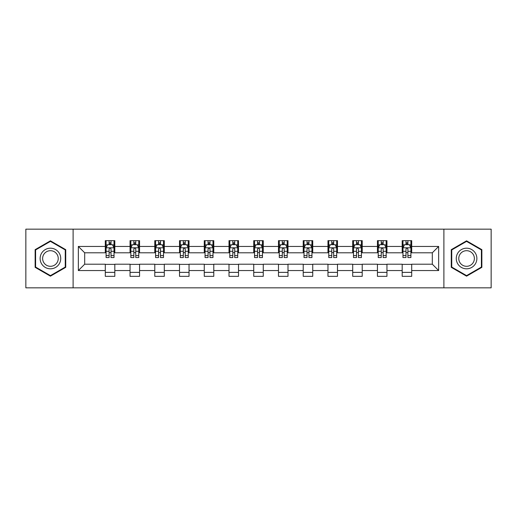 <?xml version="1.0" encoding="UTF-8"?>
<svg xmlns="http://www.w3.org/2000/svg" width="517" height="517" viewBox="0 0 517 517"><rect width="100%" height="100%" fill="white"/><g stroke="black" fill="none" stroke-linecap="round" stroke-linejoin="round"><path stroke-width="0.78" d="M443.89 287.84L491.15 287.84L491.15 229.16L443.89 229.16L443.89 287.84L73.11 287.84L73.11 229.16L25.85 229.16L25.85 287.84L73.11 287.84M443.89 229.16L73.11 229.16M411.7 246.447L411.7 240.657L402.181 240.657L402.181 246.447L386.955 246.447L386.955 240.657L377.442 240.657L377.442 246.447L362.217 246.447L362.217 240.657L352.704 240.657L352.704 246.447L337.478 246.447L337.478 240.657L327.959 240.657L327.959 246.447L312.74 246.447L312.74 240.657L303.221 240.657L303.221 246.447L287.995 246.447L287.995 240.657L278.482 240.657L278.482 246.447L263.256 246.447L263.256 240.657L253.744 240.657L253.744 246.447L238.518 246.447L238.518 240.657L229.005 240.657L229.005 246.447L213.78 246.447L213.78 240.657L204.26 240.657L204.26 246.447L189.041 246.447L189.041 240.657L179.522 240.657L179.522 246.447L164.296 246.447L164.296 240.657L154.783 240.657L154.783 246.447L139.558 246.447L139.558 240.657L130.045 240.657L130.045 246.447L114.819 246.447L114.819 240.657L105.3 240.657L105.3 246.447L78.345 246.447L78.345 270.553L84.685 264.206L105.3 264.206L105.3 276.343L114.819 276.343L114.819 264.206L130.045 264.206L130.045 276.343L139.558 276.343L139.558 264.206L154.783 264.206L154.783 276.343L164.296 276.343L164.296 264.206L179.522 264.206L179.522 276.343L189.041 276.343L189.041 264.206L204.26 264.206L204.26 276.343L213.78 276.343L213.78 264.206L229.005 264.206L229.005 276.343L238.518 276.343L238.518 264.206L253.744 264.206L253.744 276.343L263.256 276.343L263.256 264.206L278.482 264.206L278.482 276.343L287.995 276.343L287.995 264.206L303.221 264.206L303.221 276.343L312.74 276.343L312.74 264.206L327.959 264.206L327.959 276.343L337.478 276.343L337.478 264.206L352.704 264.206L352.704 276.343L362.217 276.343L362.217 264.206L377.442 264.206L377.442 276.343L386.955 276.343L386.955 264.206L402.181 264.206L402.181 276.343L411.7 276.343L411.7 264.206L432.315 264.206L432.315 252.794L411.7 252.794L411.7 246.447L438.655 246.447L438.655 270.553L411.7 270.553M402.181 270.553L386.955 270.553M377.442 270.553L362.217 270.553M352.704 270.553L337.478 270.553M327.959 270.553L312.74 270.553M303.221 270.553L287.995 270.553M278.482 270.553L263.256 270.553M253.744 270.553L238.518 270.553M229.005 270.553L213.78 270.553M204.26 270.553L189.041 270.553M179.522 270.553L164.296 270.553M154.783 270.553L139.558 270.553M130.045 270.553L114.819 270.553M105.3 270.553L78.345 270.553M402.181 246.447L402.181 252.794L386.955 252.794L386.955 246.447M377.442 246.447L377.442 252.794L362.217 252.794L362.217 246.447M352.704 246.447L352.704 252.794L337.478 252.794L337.478 246.447M327.959 246.447L327.959 252.794L312.74 252.794L312.74 246.447M303.221 246.447L303.221 252.794L287.995 252.794L287.995 246.447M278.482 246.447L278.482 252.794L263.256 252.794L263.256 246.447M253.744 246.447L253.744 252.794L238.518 252.794L238.518 246.447M229.005 246.447L229.005 252.794L213.78 252.794L213.78 246.447M204.26 246.447L204.26 252.794L189.041 252.794L189.041 246.447M179.522 246.447L179.522 252.794L164.296 252.794L164.296 246.447M154.783 246.447L154.783 252.794L139.558 252.794L139.558 246.447M130.045 246.447L130.045 252.794L114.819 252.794L114.819 246.447M105.3 246.447L105.3 252.794L84.685 252.794L78.345 246.447M84.685 252.794L84.685 264.206M438.655 270.553L432.315 264.206M432.315 252.794L438.655 246.447M105.3 244.625L106.095 244.625M109.106 244.625L111.013 244.625M114.024 244.625L114.819 244.625M105.3 252.632L106.095 252.632M109.106 252.632L111.013 252.632M114.024 252.632L114.819 252.632M105.3 264.368L114.819 264.368M105.3 272.375L114.819 272.375M130.045 264.368L139.558 264.368M130.045 272.375L139.558 272.375M130.045 244.625L130.833 244.625M133.851 244.625L135.751 244.625M138.763 244.625L139.558 244.625M130.045 252.632L130.833 252.632M133.851 252.632L135.751 252.632M138.763 252.632L139.558 252.632M154.783 264.368L164.296 264.368M154.783 272.375L164.296 272.375M154.783 244.625L155.578 244.625M158.59 244.625L160.49 244.625M163.508 244.625L164.296 244.625M154.783 252.632L155.578 252.632M158.59 252.632L160.49 252.632M163.508 252.632L164.296 252.632M179.522 264.368L189.041 264.368M179.522 272.375L189.041 272.375M179.522 244.625L180.317 244.625M183.328 244.625L185.235 244.625M188.246 244.625L189.041 244.625M179.522 252.632L180.317 252.632M183.328 252.632L185.235 252.632M188.246 252.632L189.041 252.632M204.26 264.368L213.78 264.368M204.26 272.375L213.78 272.375M204.26 244.625L205.055 244.625M208.067 244.625L209.973 244.625M212.985 244.625L213.78 244.625M204.26 252.632L205.055 252.632M208.067 252.632L209.973 252.632M212.985 252.632L213.78 252.632M229.005 264.368L238.518 264.368M229.005 272.375L238.518 272.375M229.005 244.625L229.794 244.625M232.812 244.625L234.712 244.625M237.723 244.625L238.518 244.625M229.005 252.632L229.794 252.632M232.812 252.632L234.712 252.632M237.723 252.632L238.518 252.632M253.744 264.368L263.256 264.368M253.744 272.375L263.256 272.375M253.744 244.625L254.538 244.625M257.55 244.625L259.45 244.625M262.462 244.625L263.256 244.625M253.744 252.632L254.538 252.632M257.55 252.632L259.45 252.632M262.462 252.632L263.256 252.632M278.482 264.368L287.995 264.368M278.482 272.375L287.995 272.375M278.482 244.625L279.277 244.625M282.288 244.625L284.188 244.625M287.206 244.625L287.995 244.625M278.482 252.632L279.277 252.632M282.288 252.632L284.188 252.632M287.206 252.632L287.995 252.632M303.221 264.368L312.74 264.368M303.221 272.375L312.74 272.375M303.221 244.625L304.015 244.625M307.027 244.625L308.933 244.625M311.945 244.625L312.74 244.625M303.221 252.632L304.015 252.632M307.027 252.632L308.933 252.632M311.945 252.632L312.74 252.632M327.959 264.368L337.478 264.368M327.959 272.375L337.478 272.375M327.959 244.625L328.754 244.625M331.765 244.625L333.672 244.625M336.683 244.625L337.478 244.625M327.959 252.632L328.754 252.632M331.765 252.632L333.672 252.632M336.683 252.632L337.478 252.632M352.704 264.368L362.217 264.368M352.704 272.375L362.217 272.375M352.704 244.625L353.492 244.625M356.51 244.625L358.41 244.625M361.422 244.625L362.217 244.625M352.704 252.632L353.492 252.632M356.51 252.632L358.41 252.632M361.422 252.632L362.217 252.632M377.442 264.368L386.955 264.368M377.442 272.375L386.955 272.375M377.442 244.625L378.237 244.625M381.249 244.625L383.149 244.625M386.167 244.625L386.955 244.625M377.442 252.632L378.237 252.632M381.249 252.632L383.149 252.632M386.167 252.632L386.955 252.632M402.181 264.368L411.7 264.368M402.181 272.375L411.7 272.375M402.181 244.625L402.976 244.625M405.987 244.625L407.894 244.625M410.905 244.625L411.7 244.625M402.181 252.632L402.976 252.632M405.987 252.632L407.894 252.632M410.905 252.632L411.7 252.632M50.433 276.168L65.737 267.334L65.737 249.666L50.433 240.832L35.13 249.666L35.13 267.334L50.433 276.168M481.87 249.666L466.567 240.832L451.263 249.666L451.263 267.334L466.567 276.168L481.87 267.334L481.87 249.666M111.013 242.719L109.106 242.719M114.024 255.56L111.013 255.56L111.013 257.55L114.024 257.55L114.024 247.876L112.441 244.703L107.685 244.703L106.095 247.876L106.095 257.55L109.106 257.55L109.106 255.56L106.095 255.56M106.095 247.876L106.095 240.657M114.024 247.876L114.024 240.657M109.106 244.703L109.106 240.657M111.013 240.657L111.013 244.703M111.013 255.56L111.013 249.065C110.38 247.843 109.746 247.843 109.106 249.065L109.106 255.56M59.358 263.657A10.308 10.308 0 0 0 55.584 249.575A10.308 10.308 0 0 0 41.502 253.343A10.308 10.308 0 0 0 45.276 267.425A10.308 10.308 0 0 0 59.358 263.657M57.193 262.403A7.807 7.807 0 0 0 54.337 251.74A7.807 7.807 0 0 0 43.674 254.597A7.807 7.807 0 0 0 46.53 265.26A7.807 7.807 0 0 0 57.193 262.403M35.602 267.063L35.602 249.937L50.433 241.381L65.258 249.937L65.258 267.063L50.433 275.619L35.602 267.063M466.567 248.192A10.308 10.308 0 0 0 456.259 258.5A10.308 10.308 0 0 0 466.567 268.808A10.308 10.308 0 0 0 476.874 258.5A10.308 10.308 0 0 0 466.567 248.192M466.567 250.693A7.807 7.807 0 0 0 458.766 258.5A7.807 7.807 0 0 0 466.567 266.307A7.807 7.807 0 0 0 474.373 258.5A7.807 7.807 0 0 0 466.567 250.693M481.398 267.063L466.567 275.619L451.742 267.063L451.742 249.937L466.567 241.381L481.398 249.937L481.398 267.063M135.751 242.719L133.851 242.719M138.763 255.56L135.751 255.56L135.751 257.55L138.763 257.55L138.763 247.876L137.179 244.703L132.423 244.703L130.833 247.876L130.833 257.55L133.851 257.55L133.851 255.56L130.833 255.56M130.833 247.876L130.833 240.657M138.763 247.876L138.763 240.657M133.851 244.703L133.851 240.657M135.751 240.657L135.751 244.703M135.751 255.56L135.751 249.065C135.118 247.843 134.485 247.843 133.851 249.065L133.851 255.56M160.49 242.719L158.59 242.719M163.508 255.56L160.49 255.56L160.49 257.55L163.508 257.55L163.508 247.876L161.918 244.703L157.162 244.703L155.578 247.876L155.578 257.55L158.59 257.55L158.59 255.56L155.578 255.56M155.578 247.876L155.578 240.657M163.508 247.876L163.508 240.657M158.59 244.703L158.59 240.657M160.49 240.657L160.49 244.703M160.49 255.56L160.49 249.065C159.856 247.843 159.223 247.843 158.59 249.065L158.59 255.56M185.235 242.719L183.328 242.719M188.246 255.56L185.235 255.56L185.235 257.55L188.246 257.55L188.246 247.876L186.656 244.703L181.9 244.703L180.317 247.876L180.317 257.55L183.328 257.55L183.328 255.56L180.317 255.56M180.317 247.876L180.317 240.657M188.246 247.876L188.246 240.657M183.328 244.703L183.328 240.657M185.235 240.657L185.235 244.703M185.235 255.56L185.235 249.065C184.601 247.843 183.962 247.843 183.328 249.065L183.328 255.56M209.973 242.719L208.067 242.719M212.985 255.56L209.973 255.56L209.973 257.55L212.985 257.55L212.985 247.876L211.401 244.703L206.638 244.703L205.055 247.876L205.055 257.55L208.067 257.55L208.067 255.56L205.055 255.56M205.055 247.876L205.055 240.657M212.985 247.876L212.985 240.657M208.067 244.703L208.067 240.657M209.973 240.657L209.973 244.703M209.973 255.56L209.973 249.065C209.34 247.843 208.706 247.843 208.067 249.065L208.067 255.56M234.712 242.719L232.812 242.719M237.723 255.56L234.712 255.56L234.712 257.55L237.723 257.55L237.723 247.876L236.14 244.703L231.383 244.703L229.794 247.876L229.794 257.55L232.812 257.55L232.812 255.56L229.794 255.56M229.794 247.876L229.794 240.657M237.723 247.876L237.723 240.657M232.812 244.703L232.812 240.657M234.712 240.657L234.712 244.703M234.712 255.56L234.712 249.065C234.078 247.843 233.445 247.843 232.812 249.065L232.812 255.56M259.45 242.719L257.55 242.719M262.462 255.56L259.45 255.56L259.45 257.55L262.462 257.55L262.462 247.876L260.878 244.703L256.122 244.703L254.538 247.876L254.538 257.55L257.55 257.55L257.55 255.56L254.538 255.56M254.538 247.876L254.538 240.657M262.462 247.876L262.462 240.657M257.55 244.703L257.55 240.657M259.45 240.657L259.45 244.703M259.45 255.56L259.45 249.065C258.817 247.843 258.183 247.843 257.55 249.065L257.55 255.56M284.188 242.719L282.288 242.719M287.206 255.56L284.188 255.56L284.188 257.55L287.206 257.55L287.206 247.876L285.617 244.703L280.86 244.703L279.277 247.876L279.277 257.55L282.288 257.55L282.288 255.56L279.277 255.56M279.277 247.876L279.277 240.657M287.206 247.876L287.206 240.657M282.288 244.703L282.288 240.657M284.188 240.657L284.188 244.703M284.188 255.56L284.188 249.065C283.555 247.843 282.922 247.843 282.288 249.065L282.288 255.56M308.933 242.719L307.027 242.719M311.945 255.56L308.933 255.56L308.933 257.55L311.945 257.55L311.945 247.876L310.362 244.703L305.599 244.703L304.015 247.876L304.015 257.55L307.027 257.55L307.027 255.56L304.015 255.56M304.015 247.876L304.015 240.657M311.945 247.876L311.945 240.657M307.027 244.703L307.027 240.657M308.933 240.657L308.933 244.703M308.933 255.56L308.933 249.065C308.3 247.843 307.66 247.843 307.027 249.065L307.027 255.56M333.672 242.719L331.765 242.719M336.683 255.56L333.672 255.56L333.672 257.55L336.683 257.55L336.683 247.876L335.1 244.703L330.344 244.703L328.754 247.876L328.754 257.55L331.765 257.55L331.765 255.56L328.754 255.56M328.754 247.876L328.754 240.657M336.683 247.876L336.683 240.657M331.765 244.703L331.765 240.657M333.672 240.657L333.672 244.703M333.672 255.56L333.672 249.065C333.038 247.843 332.405 247.843 331.765 249.065L331.765 255.56M358.41 242.719L356.51 242.719M361.422 255.56L358.41 255.56L358.41 257.55L361.422 257.55L361.422 247.876L359.838 244.703L355.082 244.703L353.492 247.876L353.492 257.55L356.51 257.55L356.51 255.56L353.492 255.56M353.492 247.876L353.492 240.657M361.422 247.876L361.422 240.657M356.51 244.703L356.51 240.657M358.41 240.657L358.41 244.703M358.41 255.56L358.41 249.065C357.777 247.843 357.144 247.843 356.51 249.065L356.51 255.56M383.149 242.719L381.249 242.719M386.167 255.56L383.149 255.56L383.149 257.55L386.167 257.55L386.167 247.876L384.577 244.703L379.821 244.703L378.237 247.876L378.237 257.55L381.249 257.55L381.249 255.56L378.237 255.56M378.237 247.876L378.237 240.657M386.167 247.876L386.167 240.657M381.249 244.703L381.249 240.657M383.149 240.657L383.149 244.703M383.149 255.56L383.149 249.065C382.515 247.843 381.882 247.843 381.249 249.065L381.249 255.56M407.894 242.719L405.987 242.719M410.905 255.56L407.894 255.56L407.894 257.55L410.905 257.55L410.905 247.876L409.315 244.703L404.559 244.703L402.976 247.876L402.976 257.55L405.987 257.55L405.987 255.56L402.976 255.56M402.976 247.876L402.976 240.657M410.905 247.876L410.905 240.657M405.987 244.703L405.987 240.657M407.894 240.657L407.894 244.703M407.894 255.56L407.894 249.065C407.26 247.843 406.621 247.843 405.987 249.065L405.987 255.56M113.986 247.798L106.134 247.798M106.095 244.89L107.588 244.89M112.532 244.89L114.024 244.89M109.106 251.307L106.095 251.307M114.024 251.307L111.013 251.307M111.013 243.727L109.106 243.727M138.724 247.798L130.879 247.798M130.833 244.89L132.326 244.89M137.276 244.89L138.763 244.89M133.851 251.307L130.833 251.307M138.763 251.307L135.751 251.307M135.751 243.727L133.851 243.727M163.462 247.798L155.617 247.798M155.578 244.89L157.065 244.89M162.015 244.89L163.508 244.89M158.59 251.307L155.578 251.307M163.508 251.307L160.49 251.307M160.49 243.727L158.59 243.727M188.207 247.798L180.355 247.798M180.317 244.89L181.81 244.89M186.753 244.89L188.246 244.89M183.328 251.307L180.317 251.307M188.246 251.307L185.235 251.307M185.235 243.727L183.328 243.727M212.946 247.798L205.094 247.798M205.055 244.89L206.548 244.89M211.492 244.89L212.985 244.89M208.067 251.307L205.055 251.307M212.985 251.307L209.973 251.307M209.973 243.727L208.067 243.727M237.684 247.798L229.832 247.798M229.794 244.89L231.286 244.89M236.237 244.89L237.723 244.89M232.812 251.307L229.794 251.307M237.723 251.307L234.712 251.307M234.712 243.727L232.812 243.727M262.423 247.798L254.577 247.798M254.538 244.89L256.025 244.89M260.975 244.89L262.462 244.89M257.55 251.307L254.538 251.307M262.462 251.307L259.45 251.307M259.45 243.727L257.55 243.727M287.168 247.798L279.316 247.798M279.277 244.89L280.763 244.89M285.714 244.89L287.206 244.89M282.288 251.307L279.277 251.307M287.206 251.307L284.188 251.307M284.188 243.727L282.288 243.727M311.906 247.798L304.054 247.798M304.015 244.89L305.508 244.89M310.452 244.89L311.945 244.89M307.027 251.307L304.015 251.307M311.945 251.307L308.933 251.307M308.933 243.727L307.027 243.727M336.645 247.798L328.793 247.798M328.754 244.89L330.247 244.89M335.19 244.89L336.683 244.89M331.765 251.307L328.754 251.307M336.683 251.307L333.672 251.307M333.672 243.727L331.765 243.727M361.383 247.798L353.538 247.798M353.492 244.89L354.985 244.89M359.935 244.89L361.422 244.89M356.51 251.307L353.492 251.307M361.422 251.307L358.41 251.307M358.41 243.727L356.51 243.727M386.121 247.798L378.276 247.798M378.237 244.89L379.724 244.89M384.674 244.89L386.167 244.89M381.249 251.307L378.237 251.307M386.167 251.307L383.149 251.307M383.149 243.727L381.249 243.727M410.866 247.798L403.014 247.798M402.976 244.89L404.468 244.89M409.412 244.89L410.905 244.89M405.987 251.307L402.976 251.307M410.905 251.307L407.894 251.307M407.894 243.727L405.987 243.727"/></g></svg>
